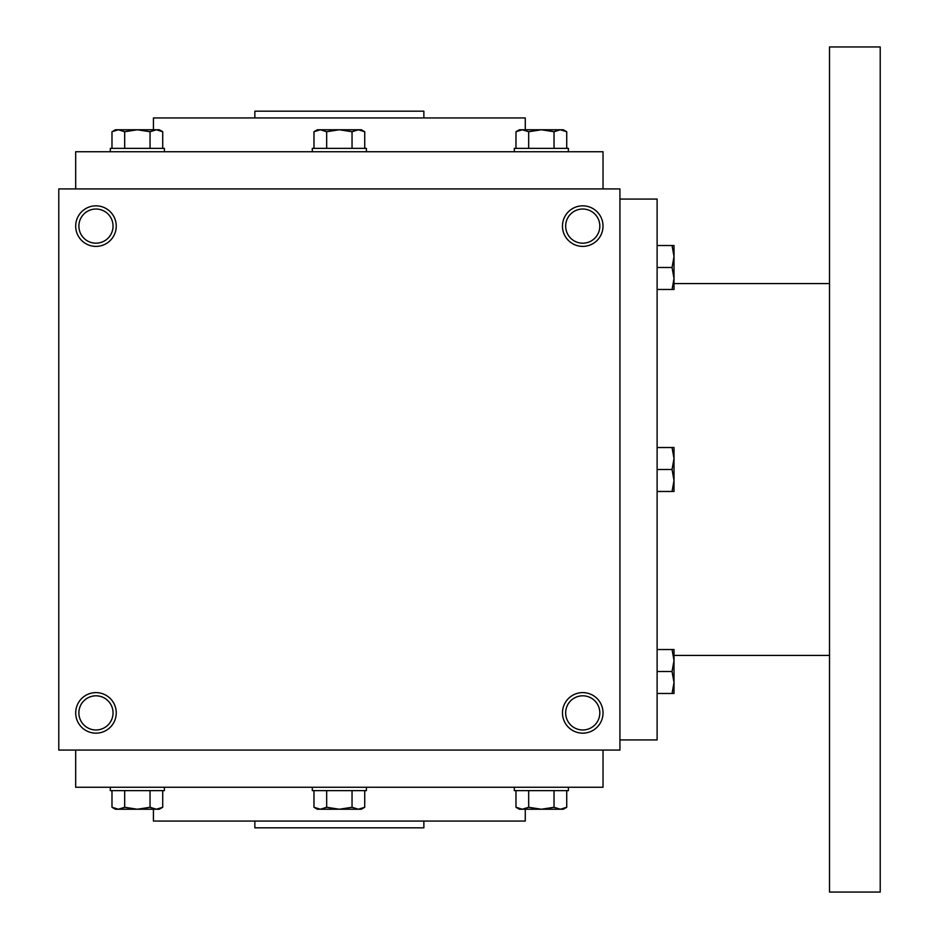 <?xml version="1.0" encoding="UTF-8"?>
<svg xmlns="http://www.w3.org/2000/svg" width="939" height="939" viewBox="0 0 939 939"><rect width="100%" height="100%" fill="white"/><g stroke="black" fill="none" stroke-linecap="round" stroke-linejoin="round"><path stroke-width="1.41" d="M619.928 188.927L58.781 188.927L58.781 750.073L619.928 750.073L619.928 188.927M116.248 712.889A20.282 20.282 0 0 0 85.825 695.33A20.282 20.282 0 0 0 85.825 730.448A20.282 20.282 0 0 0 116.248 712.889M75.683 226.111A20.282 20.282 0 0 1 106.107 208.552A20.282 20.282 0 0 1 106.107 243.671A20.282 20.282 0 0 1 75.683 226.111M603.026 712.889A20.282 20.282 0 0 0 572.602 695.33A20.282 20.282 0 0 0 572.602 730.448A20.282 20.282 0 0 0 603.026 712.889M562.461 226.111A20.282 20.282 0 0 1 592.885 208.552A20.282 20.282 0 0 1 592.885 243.671A20.282 20.282 0 0 1 562.461 226.111M254.845 821.062L254.845 827.822L423.865 827.822L423.865 821.062M153.433 809.23L153.433 821.062L525.277 821.062L525.277 809.23M75.683 750.073L75.683 787.258L603.026 787.258L603.026 750.073M75.683 188.927L75.683 151.742L603.026 151.742L603.026 188.927M153.433 129.77L153.433 117.938L525.277 117.938L525.277 129.77M254.845 117.938L254.845 111.178L423.865 111.178L423.865 117.938M565.665 226.111A17.078 17.078 0 0 1 591.288 211.322A17.078 17.078 0 0 1 591.288 240.9A17.078 17.078 0 0 1 565.665 226.111M599.821 712.889A17.078 17.078 0 0 0 574.198 698.1A17.078 17.078 0 0 0 574.198 727.678A17.078 17.078 0 0 0 599.821 712.889M78.888 226.111A17.078 17.078 0 0 1 104.511 211.322A17.078 17.078 0 0 1 104.511 240.9A17.078 17.078 0 0 1 78.888 226.111M113.044 712.889A17.078 17.078 0 0 0 87.421 698.1A17.078 17.078 0 0 0 87.421 727.678A17.078 17.078 0 0 0 113.044 712.889M619.928 199.068L657.112 199.068L657.112 739.932L619.928 739.932M829.513 283.578L674.014 283.578M829.513 46.95L829.513 892.05L880.219 892.05L880.219 46.95L829.513 46.95M672.054 491.473L674.014 480.486L672.054 469.5L674.014 458.514L672.054 447.527L674.014 447.527L674.014 491.473L657.112 491.473M672.054 447.527L657.112 447.527M672.054 469.5L657.112 469.5M672.054 693.475L674.014 682.489L672.054 671.502L674.014 660.516L672.054 649.53L674.014 649.53L674.014 693.475L657.112 693.475M672.054 649.53L657.112 649.53M672.054 671.502L657.112 671.502M672.054 289.47L674.014 278.484L672.054 267.498L674.014 256.511L672.054 245.525L674.014 245.525L674.014 289.47L657.112 289.47M672.054 245.525L657.112 245.525M672.054 267.498L657.112 267.498M364.731 148.362L364.731 131.73L358.381 129.77L361.327 129.77L364.731 131.73M313.978 131.73L317.382 129.77L358.381 129.77L352.043 131.73L339.355 129.77L326.666 131.73L320.328 129.77L313.978 131.73L313.978 148.362M312.311 151.742L312.311 148.362L366.398 148.362L366.398 151.742M352.043 148.362L352.043 131.73M326.666 148.362L326.666 131.73M566.722 148.362L566.722 131.73L560.383 129.77L563.33 129.77L566.722 131.73M515.981 131.73L519.384 129.77L560.383 129.77L554.033 131.73L541.357 129.77L528.669 131.73L522.319 129.77L515.981 131.73L515.981 148.362M514.314 151.742L514.314 148.362L568.4 148.362L568.4 151.742M554.033 148.362L554.033 131.73M528.669 148.362L528.669 131.73M162.729 148.362L162.729 131.73L156.39 129.77L159.325 129.77L162.729 131.73M111.987 131.73L115.38 129.77L156.39 129.77L150.04 131.73L137.352 129.77L124.676 131.73L118.326 129.77L111.987 131.73L111.987 148.362M110.309 151.742L110.309 148.362L164.395 148.362L164.395 151.742M150.04 148.362L150.04 131.73M124.676 148.362L124.676 131.73M352.043 790.638L352.043 807.27L358.381 809.23L364.731 807.27L364.731 790.638M364.731 807.27L361.327 809.23L317.382 809.23L313.978 807.27L320.328 809.23L326.666 807.27L339.355 809.23L352.043 807.27M366.398 787.258L366.398 790.638L312.311 790.638L312.311 787.258M313.978 790.638L313.978 807.27M326.666 790.638L326.666 807.27M554.033 790.638L554.033 807.27L560.383 809.23L566.722 807.27L566.722 790.638M566.722 807.27L563.33 809.23L519.384 809.23L515.981 807.27L522.319 809.23L528.669 807.27L541.357 809.23L554.033 807.27M568.4 787.258L568.4 790.638L514.314 790.638L514.314 787.258M515.981 790.638L515.981 807.27M528.669 790.638L528.669 807.27M150.04 790.638L150.04 807.27L156.39 809.23L162.729 807.27L162.729 790.638M162.729 807.27L159.325 809.23L115.38 809.23L111.987 807.27L118.326 809.23L124.676 807.27L137.352 809.23L150.04 807.27M164.395 787.258L164.395 790.638L110.309 790.638L110.309 787.258M111.987 790.638L111.987 807.27M124.676 790.638L124.676 807.27M829.513 655.422L674.014 655.422"/></g></svg>
